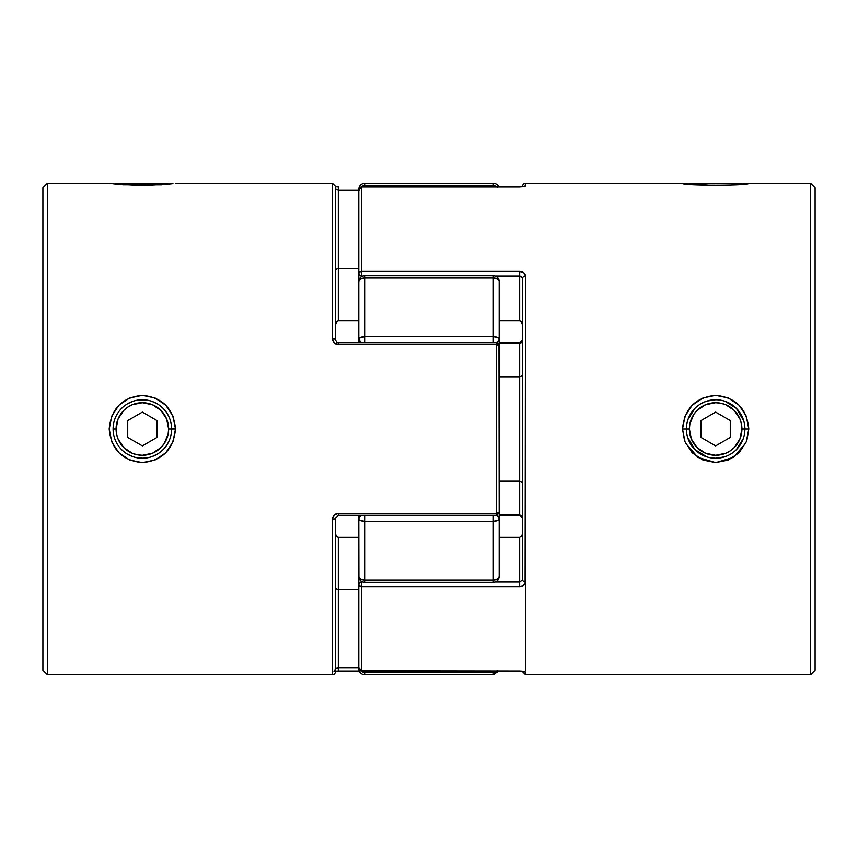 <?xml version="1.0" encoding="UTF-8"?>
<svg xmlns="http://www.w3.org/2000/svg" width="858" height="858" viewBox="0 0 858 858"><rect width="100%" height="100%" fill="white"/><g stroke="black" fill="none" stroke-linecap="round" stroke-linejoin="round"><path stroke-width="1.29" d="M115.304 184.073L116.077 183.301L168.629 183.301L169.401 184.073L168.629 183.301L116.077 183.301L115.304 184.073M742.696 184.073L741.923 183.301L689.371 183.301L688.599 184.073L689.371 183.301L741.923 183.301L742.696 184.073M746.91 440.143L748.809 429L741.923 429A26.276 26.276 0 0 1 715.647 455.276A26.276 26.276 0 0 1 689.371 429L686.4 429A29.247 29.247 0 0 0 715.647 458.247A29.247 29.247 0 0 0 744.905 429A29.247 29.247 0 0 1 715.647 458.247A29.247 29.247 0 0 1 686.4 429A29.247 29.247 0 0 1 715.647 399.753A29.247 29.247 0 0 1 744.905 429A29.247 29.247 0 0 0 715.647 399.753A29.247 29.247 0 0 0 686.4 429L689.371 429L691.376 439.06L697.071 447.586L705.598 453.281L715.647 455.276L725.707 453.281L730.255 450.847L734.234 447.586L739.928 439.06L741.923 429L741.419 423.873L739.928 418.94L734.234 410.414L725.707 404.719L720.774 403.228L715.647 402.724L705.598 404.719L697.071 410.414L693.8 414.403L689.875 423.873L689.371 429A26.276 26.276 0 0 1 715.647 402.724A26.276 26.276 0 0 1 741.923 429L748.809 429C746.814 408.569 735.756 397.361 715.636 395.366C695.527 397.372 684.48 408.59 682.496 429L686.4 429L682.496 429L685.049 416.13L692.213 405.212L702.959 397.962L715.636 395.366L728.324 397.951L739.092 405.212L746.245 416.109L748.809 429L746.245 441.891L739.081 452.788L728.313 460.049L715.636 462.634L702.959 460.038L692.202 452.788L685.049 441.87L682.496 429L684.512 440.476M715.647 412.108L730.276 420.559L730.276 437.441L715.647 445.892L701.029 437.441L701.029 420.559L715.647 412.108L730.276 420.559L730.276 437.441L715.647 445.892L701.029 437.441L701.029 420.559L715.647 412.108M693.8 414.403L697.071 410.414M730.255 407.153L734.234 410.414M737.505 443.597L734.234 447.586M701.05 450.847L697.071 447.586M113.095 429L116.077 429A26.276 26.276 0 0 1 142.353 402.724A26.276 26.276 0 0 1 168.629 429L171.6 429A29.247 29.247 0 0 0 142.353 399.753A29.247 29.247 0 0 0 113.095 429A29.247 29.247 0 0 1 142.353 399.753A29.247 29.247 0 0 1 171.6 429A29.247 29.247 0 0 1 142.353 458.247A29.247 29.247 0 0 1 113.095 429A29.247 29.247 0 0 0 142.353 458.247A29.247 29.247 0 0 0 171.6 429L168.629 429L166.624 418.94L160.929 410.414L152.402 404.719L142.353 402.724L132.293 404.719L127.745 407.153L123.767 410.414L118.072 418.94L116.077 429L116.581 434.127L118.072 439.06L123.767 447.586L132.293 453.281L137.226 454.772L142.353 455.276L152.402 453.281L160.929 447.586L164.2 443.597L168.125 434.127L168.629 429A26.276 26.276 0 0 1 142.353 455.276A26.276 26.276 0 0 1 116.077 429L113.095 429M127.724 420.559L142.353 412.108L156.971 420.559L156.971 437.441L142.353 445.892L127.724 437.441L127.724 420.559L142.353 412.108L156.971 420.559L156.971 437.441L142.353 445.892L127.724 437.441L127.724 420.559M120.495 414.403L123.767 410.414M156.95 407.153L160.929 410.414M164.2 443.597L160.929 447.586M127.745 450.847L123.767 447.586M725.139 401.329L736.325 408.311L743.704 420.731M688.041 419.326L694.969 408.311L691.419 412.612L695.012 408.279M358.805 584.759A2.928 2.735 0 0 1 361.722 582.024L362.784 582.024L361.722 582.024L361.722 586.636A2.928 1.877 180 0 1 358.805 584.759L359.652 586.078L361.722 586.636L519.68 586.636C523.294 586.304 525.246 584.684 525.525 581.788L525.525 276.212C525.246 273.316 523.294 271.696 519.68 271.364L519.68 275.976L495.216 275.976L519.68 275.976L519.68 271.364L361.722 271.364L361.722 186.969L519.68 186.969L525.525 185.972L525.525 183.301L682.496 183.301C680.491 185.811 750.782 185.811 748.809 183.301L810.638 183.301L815.1 187.763L815.1 670.237L810.638 674.699L525.525 674.699L525.525 672.029A2.928 2.896 180 0 1 523.734 671.428A2.928 2.896 -0 0 0 525.525 672.029L519.68 671.031L360.607 670.817L358.805 668.157L358.805 584.759L358.805 668.157A2.928 2.885 -0 0 0 361.722 671.031L519.68 671.031L525.107 671.675L525.525 674.699L810.638 674.699L810.638 183.301L810.638 674.699L815.1 670.237L815.1 187.763L810.638 183.301L748.809 183.301L728.313 185.274L715.636 185.618L682.496 183.301L525.525 183.301A2.928 2.928 0 0 0 522.597 186.229A2.928 2.928 0 0 1 525.525 183.301L525.107 186.325L519.68 186.969L361.722 186.969L361.722 271.364L519.68 271.364L523.873 272.833L525.525 276.212L525.107 583.601L521.986 586.239L519.68 586.636L361.722 586.636L361.722 671.031L519.68 671.074L361.722 671.074L361.722 581.542L359.652 582.829L358.805 584.759L358.805 576.833M519.68 515.326L499.195 515.326L519.68 515.326L519.68 514.671L499.195 514.671L519.68 514.671L522.597 518.168L519.68 514.671L519.68 481.22L519.68 514.671M700.621 403.904L706.016 401.383M710.563 400.193L713.137 399.86M724.216 456.971L715.647 458.247L710.553 457.807M706.005 456.617L700.611 454.086M699.313 453.26L692.974 447.479M695.012 449.731L687.59 437.269M709.609 400.386L707.035 401.051M682.496 183.301L685.049 183.633M522.597 286.433L522.597 571.567M740.722 444.058L743.264 438.663L736.336 449.689L739.875 445.388L736.282 449.731M743.242 438.706L742.599 440.379M742.567 417.556L743.918 421.482M736.282 408.269L738.32 410.521M725.235 401.362L726.994 402.037M707.078 401.029L715.658 399.753M688.062 419.262L688.695 417.642M688.727 440.422L687.29 436.164M707.046 456.96L704.289 455.952M715.647 458.247L720.741 457.807M744.905 429L744.454 434.116M740.733 413.942L743.264 419.348M721.653 457.625L724.249 456.96M715.744 458.247L718.146 458.14M725.482 456.542L717.545 458.193M707.164 456.992L694.98 449.689M685.703 443.371L697.972 457.432L715.754 462.634L733.504 457.325L745.688 443.178M361.722 275.976L362.784 275.976L361.722 275.976A2.928 2.735 180 0 1 358.805 273.241L358.805 189.843L358.805 273.241L359.652 275.171L361.722 275.976L361.722 271.364L361.722 275.976M519.68 320.656L499.195 320.656L519.68 320.656L519.68 275.976L519.68 320.656L521.031 321.16L519.68 320.656M358.805 281.167L358.805 273.241A2.928 1.877 0 0 1 361.722 271.364L359.652 271.922L358.805 273.241M499.195 537.344L519.68 537.344L519.68 582.024L495.216 582.024L519.68 582.024L519.68 537.344L499.195 537.344M499.195 343.329L519.68 343.329L519.68 376.78L499.195 376.78L519.68 376.78L519.68 481.22L499.195 481.22L519.68 481.22L521.943 482.046L522.597 483.462L521.943 482.046L519.68 481.22L519.68 376.78L521.943 375.954L522.597 374.538L521.943 375.954L519.68 376.78L519.68 343.329L521.428 342.632L522.597 339.832L519.68 343.329L519.68 342.674L519.68 343.329L499.195 343.329M519.68 586.636L519.68 582.024L519.68 586.636M521.428 276.383L519.68 275.976L522.597 278.024A2.928 1.823 0 0 1 525.525 276.212A2.928 1.823 180 0 0 522.597 278.024L522.597 579.976A2.928 1.823 0 0 0 525.525 581.788A2.928 1.823 180 0 1 522.597 579.976L522.425 580.684M519.68 537.344L521.943 535.703L522.597 532.872L521.943 535.703L519.68 537.344M522.597 579.976L519.68 582.024M361.722 671.074L359.191 667.921M519.68 671.031L523.691 671.321M361.722 186.969A2.928 2.885 180 0 0 358.805 189.843L359.652 187.805L361.722 186.969M522.597 325.128L521.031 321.16L522.597 325.128M522.49 277.466L522.597 278.024M525.525 581.788L525.525 670.109M359.652 190.176L358.805 189.146L358.805 189.843L361.722 186.926L519.68 186.969M522.597 518.168L521.9 515.894M525.525 185.972A2.928 2.896 180 0 0 523.734 186.572A2.928 2.896 0 0 1 525.525 185.972M171.6 429L175.504 429C173.52 449.41 162.473 460.628 142.364 462.634C122.244 460.639 111.186 449.431 109.191 429L111.755 416.109L118.908 405.212L129.676 397.951L142.364 395.366L155.041 397.962L165.787 405.212L172.951 416.13L175.504 429L172.951 441.87L165.798 452.788L155.041 460.038L142.364 462.634L129.687 460.049L118.919 452.788L111.755 441.891L109.191 429C111.175 408.569 122.233 397.361 142.364 395.366C162.473 397.372 173.52 408.58 175.504 429L171.6 428.871M175.504 183.301L332.475 183.301L175.504 183.301M169.423 184.062L142.364 185.618L115.197 184.062M161.733 184.824L122.758 184.802M118.919 184.459L109.191 183.301L47.362 183.301L47.362 674.699L332.475 674.699A2.928 2.928 0 0 0 335.403 671.771A2.928 2.928 0 0 1 332.475 674.699L47.362 674.699L42.9 670.237L42.9 187.763L47.362 183.301L109.298 183.312M498.981 513.266L499.195 512.398L496.278 515.326L499.195 512.398L498.981 344.734M338.32 342.674C337.494 343.093 336.518 342.149 335.403 339.832A2.928 1.073 180 0 0 332.475 338.76C332.754 342.224 334.706 344.176 338.32 344.594L338.32 342.674L338.32 344.594L496.278 344.594L496.278 513.406L338.32 513.406C334.706 513.824 332.754 515.776 332.475 519.24L332.475 674.699L332.475 519.24L334.116 515.186L338.32 513.406L496.278 513.406L496.278 342.674L499.195 345.602A2.928 2.928 0 0 0 496.278 342.674L338.32 342.674L496.278 342.674L496.278 344.594L338.32 344.594L334.127 342.814L332.475 338.76L332.475 183.301L332.475 338.76A2.928 1.073 0 0 1 335.403 339.832L335.403 186.272M143.232 458.236L137.259 457.807M132.711 456.617L127.316 454.096M127.316 403.914L132.711 401.383M137.259 400.193L147.437 400.193M142.428 399.753L143.286 399.764M172.951 183.633L165.798 184.449M335.403 518.168L335.403 671.771L335.403 518.168A2.928 1.073 180 0 1 332.475 519.24A2.928 1.073 -0 0 0 335.403 518.168L338.32 515.326L338.32 513.406L338.32 515.326L496.278 515.326L496.278 513.406A2.928 1.008 0 0 0 499.195 512.398L499.195 345.602A2.928 1.008 180 0 0 496.278 344.594L499.195 345.602L499.195 350.89M157.389 454.086L151.995 456.617M147.447 457.807L142.364 458.247M151.984 401.383L157.379 403.904M143.361 399.764L142.364 399.753M142.61 458.247L143.297 458.236M47.362 674.699L47.362 183.301L42.9 187.763L42.9 670.237L47.362 674.699M499.195 501.104L499.195 512.398L496.278 513.406L496.278 515.326M358.805 320.656L338.32 320.656L338.32 268.436L358.805 268.436L338.32 268.436L338.32 190.304L358.805 190.304L338.32 190.304L338.32 186.926L338.32 268.436L336.057 269.262L335.403 270.678L336.057 269.262L338.32 268.436L338.32 320.656L358.805 320.656M336.958 536.829L338.32 537.344L338.32 667.696L358.805 667.696L338.32 667.696L338.32 589.564L358.805 589.564L338.32 589.564L338.32 537.344L358.805 537.344L338.32 537.344L336.057 535.703L335.403 532.872L336.089 535.757M335.403 188.857L338.32 190.304M335.403 339.832L335.403 186.229L332.475 183.301M338.32 320.656L336.958 321.171L338.32 320.656M336.057 322.286L335.403 325.128L336.969 321.16M336.057 588.738L338.32 589.564L336.057 588.738L335.403 587.322L335.553 588.052M335.51 668.757L338.32 667.696L338.32 671.074L338.32 667.696L336.572 667.985M335.403 671.235L338.32 671.031M493.35 183.301A5.845 5.845 0 0 1 498.755 186.926A5.845 5.845 0 0 0 493.35 183.301L364.65 183.301L493.35 183.301L493.35 185.66L493.35 183.301M499.195 290.186L499.195 281.521A5.845 3.593 180 0 0 493.35 277.928L364.65 277.928L364.65 336.733L493.35 336.733L493.35 275.675L364.65 275.675L493.35 275.675C496.9 276.019 498.852 277.971 499.195 281.521L499.088 280.459M499.088 577.541L499.195 576.479C498.852 580.029 496.9 581.981 493.35 582.325L493.35 521.267L364.65 521.267L364.65 580.072L493.35 580.072L364.65 580.072L364.65 582.325L364.65 580.072L360.51 579.021L358.805 576.479L358.805 515.326L358.805 519.069L359.245 517.331L361.336 515.326L359.245 517.331L358.805 519.069L358.912 577.541M364.65 674.699A5.845 5.845 0 0 1 358.805 668.854L358.805 666.548L358.805 668.854A5.845 5.845 0 0 0 364.65 674.699L364.65 672.34L364.65 674.699L493.35 674.699L493.35 672.34L364.65 672.34A5.845 5.792 180 0 1 360.832 670.935M360.832 187.065A5.845 5.792 -0 0 1 364.65 185.66L360.51 187.355L364.65 185.66L364.65 183.301L364.65 185.66L493.35 185.66A5.845 5.792 0 0 1 496.996 186.926M358.912 339.822L361.336 342.674L359.245 340.669L358.805 338.931L358.805 342.674L359.245 338.095L364.65 336.733L364.65 277.928L493.35 277.928L493.35 336.733A5.845 2.199 0 0 1 499.195 338.931L497.49 337.376L493.35 336.733L493.35 342.674L493.35 336.733L497.49 337.376L499.195 338.931L499.195 281.521L499.195 345.602L499.195 338.931L498.755 340.669L496.621 342.696L498.755 340.669L499.195 338.931A5.845 4.547 180 0 1 496.621 342.696M499.195 507.11L499.195 567.814M361.336 342.674A5.845 4.547 180 0 1 358.805 338.931L358.805 290.186M361.4 671.364L360.51 670.645L361.4 671.364M494.036 672.307L497.49 670.645L493.35 672.34L493.35 674.699L498.755 671.074M496.996 671.074A5.845 5.792 180 0 1 493.35 672.34L493.35 671.074L493.35 672.34L364.65 672.34L364.65 671.074L364.65 672.34L362.408 671.9M358.805 528.281L358.805 585.027M359.245 519.905L360.51 520.624L359.245 519.905M493.35 582.325C496.9 581.981 498.852 580.029 499.195 576.479L497.49 579.021L493.35 580.072L493.35 582.325L364.65 582.325C361.1 581.981 359.148 580.029 358.805 576.479A5.845 3.593 -0 0 0 364.65 580.072L364.65 521.267L360.51 520.624L364.65 521.267A5.845 2.199 180 0 1 358.805 519.069A5.845 4.547 0 0 1 361.336 515.326M499.088 518.178L498.755 519.905L497.49 520.624L493.35 521.267L493.35 580.072A5.845 3.593 0 0 0 499.195 576.479L499.195 519.069A5.845 2.199 180 0 1 493.35 521.267L493.35 515.326L493.35 521.267L497.49 520.624L499.195 519.069L498.755 517.331L499.088 518.178M497.49 515.851L498.755 517.331L497.49 515.851M364.65 521.267L364.65 515.326L364.65 521.267L493.35 521.267M496.621 515.304A5.845 4.547 0 0 1 499.195 519.069L499.195 512.398M493.35 336.733L364.65 336.733L364.65 342.674L364.65 336.733L360.51 337.376L358.805 338.931A5.845 2.199 -0 0 1 364.65 336.733M358.912 280.459L358.805 281.521L360.51 278.979L364.65 277.928L364.65 275.675L364.65 277.928A5.845 3.593 180 0 0 358.805 281.521L358.805 338.931M499.088 280.823L499.195 281.521A5.845 5.845 0 0 0 493.35 275.675L493.35 277.928L497.49 278.979L499.088 280.823M496.6 186.636L497.49 187.355L496.6 186.636M494.004 185.693L493.35 185.66L493.35 186.926L493.35 185.66L364.65 185.66L364.65 186.926L364.65 185.66M499.195 329.719L499.195 320.656M495.592 186.1L494.487 185.768M748.809 183.301L753.292 183.301M525.525 674.699L522.597 671.771M523.691 186.679L519.68 186.926M499.195 342.674L519.68 342.674C520.506 343.093 521.482 342.149 522.597 339.832M109.191 183.301L104.708 183.301M335.403 186.765L338.32 186.926M333.998 671.503L335.403 669.143M338.32 671.074L359.245 671.074M358.805 281.521C359.148 277.971 361.1 276.019 364.65 275.675M364.65 183.301C361.111 183.666 359.159 185.607 358.805 189.146"/></g></svg>
